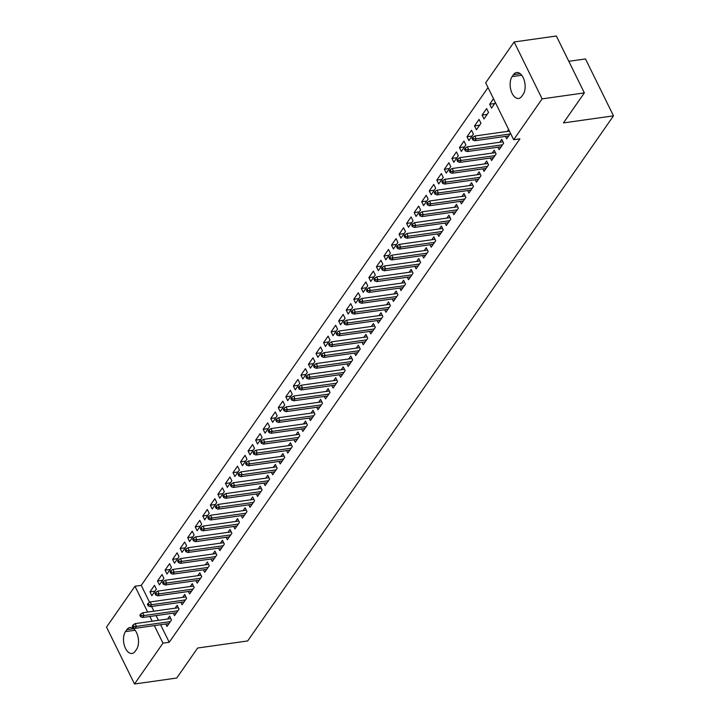 <?xml version="1.0" encoding="UTF-8"?>
<svg xmlns="http://www.w3.org/2000/svg" width="720" height="720" viewBox="0 0 720 720"><rect width="100%" height="100%" fill="white"/><g stroke="black" fill="none" stroke-linecap="round" stroke-linejoin="round"><path stroke-width="1.08" d="M488.016 87.561L141.228 585.369L134.973 586.251L147.672 612.072M485.676 82.818L514.134 41.967L542.133 98.865L513.675 139.716L485.676 82.818M542.133 98.865L584.352 92.898L556.362 36L514.134 41.967M568.809 61.299L585.486 58.941L613.485 115.839L247.68 640.944L197.64 648.018L176.733 678.033L134.514 684L106.515 627.102L134.973 586.251M482.094 115.083L483.984 118.926L488.52 112.428L486.621 108.576L482.094 115.083L487.161 114.363M497.916 147.222L499.122 149.679L503.649 143.181L501.759 139.338L499.725 142.245M467.001 136.755L468.891 140.598L473.418 134.1L471.528 130.248L467.001 136.755L472.068 136.035M482.814 168.894L484.02 171.351L488.556 164.853L486.657 161.01L484.632 163.917M451.899 158.427L453.789 162.27L458.325 155.763L456.426 151.92L451.899 158.427L456.966 157.707M467.721 190.566L468.927 193.023L473.454 186.525L471.564 182.682L469.53 185.589M436.806 180.099L438.696 183.942L443.223 177.435L441.333 173.592L436.806 180.099L441.873 179.379M452.619 212.238L453.834 214.695L458.361 208.197L456.471 204.354L454.437 207.261M421.704 201.771L423.603 205.614L428.13 199.107L426.24 195.264L421.704 201.771L426.78 201.051M437.526 233.91L438.732 236.367L443.259 229.869L441.369 226.026L439.344 228.933M406.611 223.443L408.501 227.286L413.028 220.779L411.138 216.936L406.611 223.443L411.678 222.723M422.424 255.582L423.639 258.039L428.166 251.541L426.276 247.689L424.242 250.605M391.509 245.106L393.408 248.958L397.935 242.451L396.045 238.608L391.509 245.106L396.585 244.395M407.331 277.254L408.537 279.711L413.064 273.213L411.174 269.361L409.149 272.277M376.416 266.778L378.306 270.63L382.833 264.123L380.943 260.28L376.416 266.778L381.483 266.067M392.229 298.926L393.444 301.383L397.971 294.885L396.081 291.033L394.047 293.949M361.314 288.45L363.213 292.302L367.74 285.795L365.85 281.952L361.314 288.45L366.39 287.739M377.136 320.598L378.342 323.055L382.869 316.557L380.979 312.705L378.954 315.621M346.221 310.122L348.111 313.974L352.638 307.467L350.748 303.624L346.221 310.122L351.288 309.411M362.034 342.27L363.249 344.727L367.776 338.22L365.886 334.377L363.852 337.293M331.128 331.794L333.018 335.637L337.545 329.139L335.655 325.296L331.128 331.794L336.195 331.083M346.941 363.942L348.147 366.399L352.674 359.892L350.784 356.049L348.759 358.965M316.026 353.466L317.916 357.309L322.443 350.811L320.553 346.968L316.026 353.466L321.093 352.755M331.839 385.614L333.054 388.071L337.581 381.564L335.691 377.721L333.657 380.637M300.933 375.138L302.823 378.981L307.35 372.483L305.46 368.64L300.933 375.138L306 374.427M316.746 407.286L317.952 409.743L322.488 403.236L320.589 399.393L318.564 402.309M285.831 396.81L287.721 400.653L292.257 394.155L290.358 390.312L285.831 396.81L290.898 396.099M301.653 428.958L302.859 431.415L307.386 424.908L305.496 421.065L303.462 423.981M270.738 418.482L272.628 422.325L277.155 415.827L275.265 411.984L270.738 418.482L275.805 417.771M286.551 450.63L287.757 453.087L292.293 446.58L290.394 442.737L288.369 445.653M255.636 440.154L257.526 443.997L262.062 437.499L260.163 433.656L255.636 440.154L260.703 439.434M271.458 472.302L272.664 474.759L277.191 468.252L275.301 464.409L273.267 467.325M240.543 461.826L242.433 465.669L246.96 459.171L245.07 455.328L240.543 461.826L245.61 461.106M256.356 493.974L257.562 496.431L262.098 489.924L260.208 486.081L258.174 488.997M225.441 483.498L227.331 487.341L231.867 480.843L229.977 477L225.441 483.498L230.508 482.778M241.263 515.646L242.469 518.094L246.996 511.596L245.106 507.753L243.072 510.669M210.348 505.17L212.238 509.013L216.765 502.515L214.875 498.672L210.348 505.17L215.415 504.45M226.161 537.318L227.376 539.766L231.903 533.268L230.013 529.425L227.979 532.341M195.246 526.842L197.145 530.685L201.672 524.187L199.782 520.344L195.246 526.842L200.322 526.122M211.068 558.981L212.274 561.438L216.801 554.94L214.911 551.097L212.886 554.013M180.153 548.514L182.043 552.357L186.57 545.859L184.68 542.007L180.153 548.514L185.22 547.794M195.966 580.653L197.181 583.11L201.708 576.612L199.818 572.769L197.784 575.685M165.051 570.186L166.95 574.029L171.477 567.531L169.587 563.679L165.051 570.186L170.127 569.466M180.873 602.325L182.079 604.782L186.606 598.284L184.716 594.441L182.691 597.357M149.958 591.858L151.848 595.701L156.375 589.203L154.485 585.351L149.958 591.858L155.025 591.138M165.771 623.997L166.986 626.454L171.513 619.956L169.623 616.113L167.589 619.02M141.228 585.369L149.589 602.352M151.605 606.465L153.927 611.19M156.105 615.6L158.427 620.316M160.596 624.735L169.227 642.267L519.93 138.834L513.675 139.716M173.322 613.161L174.528 615.618L179.064 609.12L177.165 605.277L175.14 608.193M157.509 581.022L159.399 584.865L163.926 578.367L162.036 574.515L157.509 581.022L162.576 580.302M188.424 591.489L189.63 593.946L194.157 587.448L192.267 583.605L190.233 586.521M172.602 559.35L174.492 563.193L179.028 556.695L177.129 552.843L172.602 559.35L177.669 558.63M203.517 569.817L204.723 572.274L209.259 565.776L207.36 561.933L205.335 564.849M187.704 537.678L189.594 541.521L194.121 535.023L192.231 531.18L187.704 537.678L192.771 536.958M218.61 548.154L219.825 550.602L224.352 544.104L222.462 540.261L220.428 543.177M202.797 516.006L204.687 519.849L209.214 513.351L207.324 509.508L202.797 516.006L207.864 515.286M233.712 526.482L234.918 528.93L239.445 522.432L237.555 518.589L235.53 521.505M217.899 494.334L219.789 498.177L224.316 491.679L222.426 487.836L217.899 494.334L222.966 493.614M248.805 504.81L250.02 507.267L254.547 500.76L252.657 496.917L250.623 499.833M232.992 472.662L234.882 476.505L239.409 470.007L237.519 466.164L232.992 472.662L238.059 471.942M263.907 483.138L265.113 485.595L269.64 479.088L267.75 475.245L265.725 478.161M248.085 450.99L249.984 454.833L254.511 448.335L252.621 444.492L248.085 450.99L253.161 450.27M279 461.466L280.215 463.923L284.742 457.416L282.852 453.573L280.818 456.489M263.187 429.318L265.077 433.161L269.604 426.663L267.714 422.82L263.187 429.318L268.254 428.598M294.102 439.794L295.308 442.251L299.835 435.744L297.945 431.901L295.92 434.817M278.28 407.646L280.179 411.489L284.706 404.991L282.816 401.148L278.28 407.646L283.356 406.935M309.195 418.122L310.41 420.579L314.937 414.072L313.047 410.229L311.013 413.145M293.382 385.974L295.272 389.817L299.799 383.319L297.909 379.476L293.382 385.974L298.449 385.263M324.297 396.45L325.503 398.907L330.03 392.4L328.14 388.557L326.115 391.473M308.475 364.302L310.374 368.145L314.901 361.647L313.011 357.804L308.475 364.302L313.551 363.591M339.39 374.778L340.605 377.235L345.132 370.728L343.242 366.885L341.208 369.801M323.577 342.63L325.467 346.473L329.994 339.975L328.104 336.132L323.577 342.63L328.644 341.919M354.492 353.106L355.698 355.563L360.225 349.056L358.335 345.213L356.301 348.129M338.67 320.958L340.56 324.81L345.096 318.303L343.197 314.46L338.67 320.958L343.737 320.247M369.585 331.434L370.791 333.891L375.327 327.384L373.428 323.541L371.403 326.457M353.772 299.286L355.662 303.138L360.189 296.631L358.299 292.788L353.772 299.286L358.839 298.575M384.687 309.762L385.893 312.219L390.42 305.721L388.53 301.869L386.496 304.785M368.865 277.614L370.755 281.466L375.291 274.959L373.392 271.116L368.865 277.614L373.932 276.903M399.78 288.09L400.986 290.547L405.522 284.049L403.623 280.197L401.598 283.113M383.967 255.942L385.857 259.794L390.384 253.287L388.494 249.444L383.967 255.942L389.034 255.231M414.882 266.418L416.088 268.875L420.615 262.377L418.725 258.525L416.691 261.441M399.06 234.279L400.95 238.122L405.486 231.615L403.587 227.772L399.06 234.279L404.127 233.559M429.975 244.746L431.181 247.203L435.717 240.705L433.818 236.862L431.793 239.769M414.162 212.607L416.052 216.45L420.579 209.943L418.689 206.1L414.162 212.607L419.229 211.887M445.068 223.074L446.283 225.531L450.81 219.033L448.92 215.19L446.886 218.097M429.255 190.935L431.145 194.778L435.672 188.271L433.782 184.428L429.255 190.935L434.322 190.215M460.17 201.402L461.376 203.859L465.903 197.361L464.013 193.518L461.988 196.425M444.357 169.263L446.247 173.106L450.774 166.599L448.884 162.756L444.357 169.263L449.424 168.543M475.263 179.73L476.478 182.187L481.005 175.689L479.115 171.846L477.081 174.753M459.45 147.591L461.34 151.434L465.867 144.927L463.977 141.084L459.45 147.591L464.517 146.871M490.365 158.058L491.571 160.515L496.098 154.017L494.208 150.174L492.183 153.081M474.543 125.919L476.442 129.762L480.969 123.264L479.079 119.412L474.543 125.919L479.619 125.199M505.458 136.386L506.673 138.843L510.525 133.317M507.276 131.418L508.635 129.465M494.712 103.527L489.645 104.247L491.535 108.09L495.387 102.555M489.645 104.247L493.497 98.712M513.477 74.664A12.123 6.696 82 0 1 516.627 72.504A12.123 6.696 82 0 1 524.259 80.424A12.123 6.696 82 0 1 523.161 94.347L521.802 96.3A12.123 6.696 82 0 1 518.661 98.46A12.123 6.696 82 0 1 511.02 90.54A12.123 6.696 82 0 1 512.118 76.617L513.477 74.664L520.245 73.71M169.227 642.267L162.972 643.149L134.514 684M584.352 92.898L563.445 122.913L613.485 115.839M135.171 651.303A12.123 6.696 82 0 1 132.021 653.463A12.123 6.696 82 0 1 124.38 645.543A12.123 6.696 82 0 1 125.478 631.62L126.837 629.676A12.123 6.696 82 0 1 129.987 627.507A12.123 6.696 82 0 1 137.628 635.436A12.123 6.696 82 0 1 136.53 649.359L135.171 651.303M149.85 616.482L152.172 621.207M154.341 625.617L162.972 643.149M170.829 618.57L135.117 623.619L136.476 626.382L170.37 621.594M133.839 626.49L133.083 624.951L132.327 626.031L133.083 627.57L133.839 626.49L136.476 626.382L135.117 628.335L169.011 623.538M135.117 623.619L133.083 624.951M133.083 627.57L135.117 628.335M178.38 607.734L142.668 612.783L144.027 615.546L177.921 610.758M141.39 615.654L140.634 614.115L139.878 615.195L140.634 616.734L141.39 615.654L144.027 615.546L142.668 617.499L176.562 612.711M142.668 612.783L140.634 614.115M140.634 616.734L142.668 617.499M185.922 596.898L150.21 601.947L151.578 604.71L185.472 599.922M148.941 604.818L148.185 603.279L147.429 604.359L148.185 605.898L148.941 604.818L151.578 604.71L150.219 606.663L184.113 601.875M150.21 601.947L148.185 603.279M148.185 605.898L150.219 606.663M193.473 586.062L157.761 591.111L159.12 593.874L193.014 589.086M156.483 593.982L155.727 592.443L154.971 593.523L155.736 595.062L156.483 593.982L159.12 593.874L157.761 595.827L191.655 591.039M157.761 591.111L155.727 592.443M155.736 595.062L157.761 595.827M201.024 575.226L165.312 580.275L166.671 583.038L200.565 578.25M164.034 583.146L163.278 581.607L162.522 582.687L163.278 584.226L164.034 583.146L166.671 583.038L165.312 584.991L199.206 580.203M165.312 580.275L163.278 581.607M163.278 584.226L165.312 584.991M208.575 564.39L172.863 569.439L174.222 572.202L208.116 567.414M171.585 572.31L170.829 570.771L170.073 571.86L170.829 573.39L171.585 572.31L174.222 572.202L172.863 574.155L206.757 569.367M172.863 569.439L170.829 570.771M170.829 573.39L172.863 574.155M216.117 553.554L180.405 558.603L181.773 561.366L215.667 556.578M179.136 561.474L178.38 559.935L177.624 561.024L178.38 562.554L179.136 561.474L181.773 561.366L180.414 563.319L214.308 558.531M180.405 558.603L178.38 559.935M178.38 562.554L180.414 563.319M223.668 542.718L187.956 547.767L189.315 550.53L223.209 545.742M186.678 550.638L185.922 549.099L185.166 550.188L185.922 551.718L186.678 550.638L189.315 550.53L187.956 552.483L221.85 547.695M187.956 547.767L185.922 549.099M185.922 551.718L187.956 552.483M231.219 531.882L195.507 536.931L196.866 539.694L230.76 534.906M194.229 539.802L193.473 538.263L192.717 539.352L193.473 540.882L194.229 539.802L196.866 539.694L195.507 541.647L229.401 536.859M195.507 536.931L193.473 538.263M193.473 540.882L195.507 541.647M238.77 521.046L203.058 526.095L204.417 528.858L238.311 524.07M201.78 528.966L201.024 527.427L200.268 528.516L201.024 530.046L201.78 528.966L204.417 528.858L203.058 530.811L236.952 526.023M203.058 526.095L201.024 527.427M201.024 530.046L203.058 530.811M246.312 510.21L210.6 515.259L211.968 518.022L245.862 513.234M209.331 518.13L208.566 516.591L207.819 517.68L208.575 519.21L209.331 518.13L211.968 518.022L210.609 519.975L244.503 515.187M210.6 515.259L208.566 516.591M208.575 519.21L210.609 519.975M253.863 499.374L218.151 504.423L219.51 507.186L253.404 502.398M216.873 507.294L216.117 505.755L215.361 506.844L216.117 508.383L216.873 507.294L219.51 507.186L218.151 509.139L252.045 504.351M218.151 504.423L216.117 505.755M216.117 508.383L218.151 509.139M261.414 488.538L225.702 493.587L227.061 496.35L260.955 491.562M224.424 496.458L223.668 494.919L222.912 496.008L223.668 497.547L224.424 496.458L227.061 496.35L225.702 498.303L259.596 493.515M225.702 493.587L223.668 494.919M223.668 497.547L225.702 498.303M268.965 477.702L233.244 482.751L234.612 485.514L268.506 480.726M231.975 485.622L231.219 484.083L230.463 485.172L231.219 486.711L231.975 485.622L234.612 485.514L233.253 487.467L267.147 482.679M233.244 482.751L231.219 484.083M231.219 486.711L233.253 487.467M276.507 466.866L240.795 471.915L242.163 474.678L276.048 469.89M239.517 474.786L238.761 473.247L238.014 474.336L238.77 475.875L239.517 474.786L242.163 474.678L240.804 476.631L274.689 471.843M240.795 471.915L238.761 473.247M238.77 475.875L240.804 476.631M284.058 456.03L248.346 461.079L249.705 463.842L283.599 459.054M247.068 463.95L246.312 462.411L245.556 463.5L246.312 465.039L247.068 463.95L249.705 463.842L248.346 465.795L282.24 461.007M248.346 461.079L246.312 462.411M246.312 465.039L248.346 465.795M291.609 445.194L255.897 450.243L257.256 453.006L291.15 448.218M254.619 453.114L253.863 451.575L253.107 452.664L253.863 454.203L254.619 453.114L257.256 453.006L255.897 454.959L289.791 450.171M255.897 450.243L253.863 451.575M253.863 454.203L255.897 454.959M299.151 434.358L263.439 439.407L264.807 442.17L298.701 437.382M262.17 442.278L261.414 440.739L260.658 441.828L261.414 443.367L262.17 442.278L264.807 442.17L263.448 444.123L297.342 439.335M263.439 439.407L261.414 440.739M261.414 443.367L263.448 444.123M306.702 423.522L270.99 428.571L272.349 431.343L306.243 426.546M269.712 431.442L268.956 429.903L268.2 430.992L268.965 432.531L269.712 431.442L272.349 431.343L270.99 433.287L304.884 428.499M270.99 428.571L268.956 429.903M268.965 432.531L270.99 433.287M314.253 412.686L278.541 417.735L279.9 420.507L313.794 415.71M277.263 420.606L276.507 419.067L275.751 420.156L276.507 421.695L277.263 420.606L279.9 420.507L278.541 422.451L312.435 417.663M278.541 417.735L276.507 419.067M276.507 421.695L278.541 422.451M321.804 401.85L286.092 406.899L287.451 409.671L321.345 404.874M284.814 409.77L284.058 408.231L283.302 409.32L284.058 410.859L284.814 409.77L287.451 409.671L286.092 411.615L319.986 406.827M286.092 406.899L284.058 408.231M284.058 410.859L286.092 411.615M329.346 391.014L293.634 396.063L295.002 398.835L328.896 394.038M292.365 398.934L291.609 397.395L290.853 398.484L291.609 400.023L292.365 398.934L295.002 398.835L293.643 400.779L327.537 395.991M293.634 396.063L291.609 397.395M291.609 400.023L293.643 400.779M336.897 380.178L301.185 385.227L302.544 387.999L336.438 383.202M299.907 388.098L299.151 386.559L298.395 387.648L299.151 389.187L299.907 388.098L302.544 387.999L301.185 389.943L335.079 385.155M301.185 385.227L299.151 386.559M299.151 389.187L301.185 389.943M344.448 369.342L308.736 374.391L310.095 377.163L343.989 372.366M307.458 377.262L306.702 375.732L305.946 376.812L306.702 378.351L307.458 377.262L310.095 377.163L308.736 379.107L342.63 374.319M308.736 374.391L306.702 375.732M306.702 378.351L308.736 379.107M351.999 358.506L316.287 363.555L317.646 366.327L351.54 361.53M315.009 366.426L314.253 364.896L313.497 365.976L314.253 367.515L315.009 366.426L317.646 366.327L316.287 368.271L350.181 363.483M316.287 363.555L314.253 364.896M314.253 367.515L316.287 368.271M359.541 347.67L323.829 352.719L325.197 355.491L359.091 350.694M322.56 355.59L321.795 354.06L321.048 355.14L321.804 356.679L322.56 355.59L325.197 355.491L323.838 357.435L357.732 352.647M323.829 352.719L321.795 354.06M321.804 356.679L323.838 357.435M367.092 336.834L331.38 341.883L332.739 344.655L366.633 339.858M330.102 344.754L329.346 343.224L328.59 344.304L329.346 345.843L330.102 344.754L332.739 344.655L331.38 346.599L365.274 341.811M331.38 341.883L329.346 343.224M329.346 345.843L331.38 346.599M374.643 325.998L338.931 331.047L340.29 333.819L374.184 329.022M337.653 333.918L336.897 332.388L336.141 333.468L336.897 335.007L337.653 333.918L340.29 333.819L338.931 335.763L372.825 330.975M338.931 331.047L336.897 332.388M336.897 335.007L338.931 335.763M382.194 315.162L346.473 320.211L347.841 322.983L381.735 318.186M345.204 323.082L344.448 321.552L343.692 322.632L344.448 324.171L345.204 323.082L347.841 322.983L346.482 324.927L380.376 320.139M346.473 320.211L344.448 321.552M344.448 324.171L346.482 324.927M389.736 304.326L354.024 309.375L355.392 312.147L389.277 307.35M352.746 312.255L351.99 310.716L351.243 311.796L351.999 313.335L352.746 312.255L355.392 312.147L354.033 314.091L387.918 309.303M354.024 309.375L351.99 310.716M351.999 313.335L354.033 314.091M397.287 293.49L361.575 298.539L362.934 301.311L396.828 296.514M360.297 301.419L359.541 299.88L358.785 300.96L359.541 302.499L360.297 301.419L362.934 301.311L361.575 303.264L395.469 298.467M361.575 298.539L359.541 299.88M359.541 302.499L361.575 303.264M404.838 282.654L369.126 287.703L370.485 290.475L404.379 285.678M367.848 290.583L367.092 289.044L366.336 290.124L367.092 291.663L367.848 290.583L370.485 290.475L369.126 292.428L403.02 287.631M369.126 287.703L367.092 289.044M367.092 291.663L369.126 292.428M412.38 271.818L376.668 276.867L378.036 279.639L411.93 274.842M375.399 279.747L374.643 278.208L373.887 279.288L374.643 280.827L375.399 279.747L378.036 279.639L376.677 281.592L410.571 276.795M376.668 276.867L374.643 278.208M374.643 280.827L376.677 281.592M419.931 260.982L384.219 266.031L385.578 268.803L419.472 264.015M382.941 268.911L382.185 267.372L381.429 268.452L382.194 269.991L382.941 268.911L385.578 268.803L384.219 270.756L418.113 265.959M384.219 266.031L382.185 267.372M382.194 269.991L384.219 270.756M427.482 250.146L391.77 255.195L393.129 257.967L427.023 253.179M390.492 258.075L389.736 256.536L388.98 257.616L389.736 259.155L390.492 258.075L393.129 257.967L391.77 259.92L425.664 255.123M391.77 255.195L389.736 256.536M389.736 259.155L391.77 259.92M435.033 239.31L399.321 244.359L400.68 247.131L434.574 242.343M398.043 247.239L397.287 245.7L396.531 246.78L397.287 248.319L398.043 247.239L400.68 247.131L399.321 249.084L433.215 244.287M399.321 244.359L397.287 245.7M397.287 248.319L399.321 249.084M442.575 228.474L406.863 233.523L408.231 236.295L442.125 231.507M405.594 236.403L404.838 234.864L404.082 235.944L404.838 237.483L405.594 236.403L408.231 236.295L406.872 238.248L440.766 233.451M406.863 233.523L404.838 234.864M404.838 237.483L406.872 238.248M450.126 217.638L414.414 222.687L415.773 225.459L449.667 220.671M413.136 225.567L412.38 224.028L411.624 225.108L412.38 226.647L413.136 225.567L415.773 225.459L414.414 227.412L448.308 222.615M414.414 222.687L412.38 224.028M412.38 226.647L414.414 227.412M457.677 206.802L421.965 211.851L423.324 214.623L457.218 209.835M420.687 214.731L419.931 213.192L419.175 214.272L419.931 215.811L420.687 214.731L423.324 214.623L421.965 216.576L455.859 211.779M421.965 211.851L419.931 213.192M419.931 215.811L421.965 216.576M465.228 195.975L429.516 201.015L430.875 203.787L464.769 198.999M428.238 203.895L427.482 202.356L426.726 203.436L427.482 204.975L428.238 203.895L430.875 203.787L429.516 205.74L463.41 200.943M429.516 201.015L427.482 202.356M427.482 204.975L429.516 205.74M472.77 185.139L437.058 190.179L438.426 192.951L472.32 188.163M435.789 193.059L435.024 191.52L434.277 192.6L435.033 194.139L435.789 193.059L438.426 192.951L437.067 194.904L470.961 190.107M437.058 190.179L435.024 191.52M435.033 194.139L437.067 194.904M480.321 174.303L444.609 179.343L445.968 182.115L479.862 177.327M443.331 182.223L442.575 180.684L441.819 181.764L442.575 183.303L443.331 182.223L445.968 182.115L444.609 184.068L478.503 179.271M444.609 179.343L442.575 180.684M442.575 183.303L444.609 184.068M487.872 163.467L452.16 168.516L453.519 171.279L487.413 166.491M450.882 171.387L450.126 169.848L449.37 170.928L450.126 172.467L450.882 171.387L453.519 171.279L452.16 173.232L486.054 168.435M452.16 168.516L450.126 169.848M450.126 172.467L452.16 173.232M495.423 152.631L459.702 157.68L461.07 160.443L494.964 155.655M458.433 160.551L457.677 159.012L456.921 160.092L457.677 161.631L458.433 160.551L461.07 160.443L459.711 162.396L493.605 157.599M459.702 157.68L457.677 159.012M457.677 161.631L459.711 162.396M502.965 141.795L467.253 146.844L468.621 149.607L502.506 144.819M465.975 149.715L465.219 148.176L464.472 149.256L465.228 150.795L465.975 149.715L468.621 149.607L467.262 151.56L501.147 146.763M467.253 146.844L465.219 148.176M465.228 150.795L467.262 151.56M509.436 131.112L474.804 136.008L476.163 138.771L510.057 133.983M473.526 138.879L472.77 137.34L472.014 138.42L472.77 139.959L473.526 138.879L476.163 138.771L474.804 140.724L508.698 135.936M474.804 136.008L472.77 137.34M472.77 139.959L474.804 140.724M125.478 631.62L135.09 630.261M126.837 629.676L133.605 628.713M512.118 76.617L521.73 75.258"/></g></svg>
